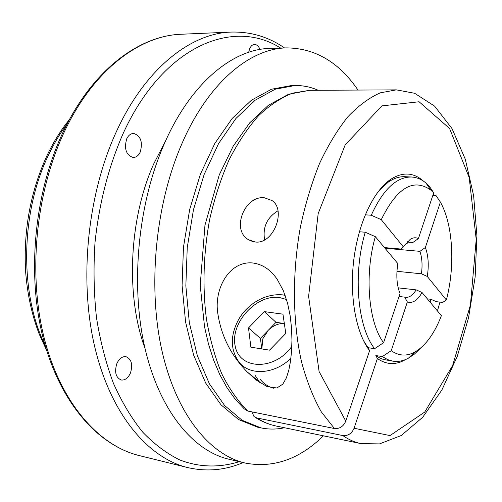 <?xml version="1.0" encoding="UTF-8"?>
<svg xmlns="http://www.w3.org/2000/svg" width="502" height="502" viewBox="0 0 502 502"><rect width="100%" height="100%" fill="white"/><g stroke="black" fill="none" stroke-linecap="round" stroke-linejoin="round"><path stroke-width="0.75" d="M363.435 340.507L368.01 347.691L374.611 348.677L383.584 342.703L400.025 293.532C396.724 285.192 395.996 275.215 397.848 263.6L375.327 236.668L365.249 232.225L359.394 231.761M383.584 342.703C368.418 322.654 364.283 274.544 375.327 236.668M409.463 242.184L412.882 242.466L418.398 238.582C415.788 237.327 413.077 237.559 410.266 239.272L401.255 249.067L384.45 247.586M412.882 242.466L411.194 242.096L406.526 243.37L405.12 244.405M250.881 347.177L269.555 350.164L285.782 333.453L282.952 314.158L264.347 311.623L248.496 327.938L250.881 347.177M284.327 323.526C278.484 323.244 273.113 325.516 268.212 330.347L262.835 338.75L261.824 348.928M284.32 323.501L276.006 322.322L260.412 338.379L261.787 348.921M368.01 347.691L369.597 350.66C356.031 332.97 349.304 296.481 353.766 259.954C358.221 223.428 373.287 191.337 390.336 179.584C402.422 171.703 413.497 172.242 423.556 181.203M345.784 421.096C343.424 426.493 339.634 428.965 334.426 428.513L321.336 411.904C313.468 398.048 306.923 381.614 301.715 362.607C292.584 322.824 291.969 273.546 300.397 227.017C305.31 204.151 311.711 182.929 319.598 163.345C328.176 145.084 337.62 129.541 347.93 116.709C358.528 105.633 369.303 97.677 380.259 92.845L396.342 89.864L414.608 93.272L434.581 106.117L452.051 128.644L465.31 159.291L473.624 195.592L476.9 235.507L475.156 276.96L468.529 317.898L457.297 356.276L441.854 390.054L422.697 417.262L401.211 435.541L379.506 443.9L360.982 443.617C354.763 442.337 348.714 439.652 342.828 435.567C347.986 436.037 351.733 433.602 354.067 428.256L390.023 435.579L424.711 412.067L452.635 365.55L470.424 305.053L476.222 239.473L469.207 177.57L449.579 128.493L419.082 101.762L381.909 105.878L345.219 144.84L318.18 213.588L308.611 296.343L319.096 371.536L345.784 421.096L369.597 350.66M396.342 89.864L309.652 90.316L292.566 93.152C280.976 97.739 269.63 105.269 258.536 115.742C247.775 127.859 237.967 142.524 229.125 159.743C221.024 178.197 214.517 198.202 209.591 219.75C203.479 253.309 202.394 286.184 206.322 318.368C209.823 338.762 214.963 357.223 221.752 373.758C229.339 388.887 237.998 401.311 247.743 411.038L334.426 428.513M247.743 411.038L244.242 408.86L235.243 399.247L227.099 387.864L219.882 374.806L213.657 360.185L208.512 344.14L204.54 326.858L200.223 285.287L204.967 225.178L219.248 174.922L233.135 146.27L249.732 122.814L268.369 105.307L288.568 94.244L309.652 90.316M399.04 296.487L404.7 297.146L407.354 301.966L391.24 350.678L382.361 356.564L375.81 355.56L379.556 357.882L383.421 359.463L393.06 361.195L387.607 359.608L382.361 356.564M258.034 381.344L258.135 380.861M251.904 411.878L254.025 416.597L256.729 417.928C263.017 421.95 269.467 424.642 276.094 426.01C268.884 424.491 261.988 421.655 255.418 417.501M342.828 435.567L256.729 417.928M405.735 359.47C395.978 365.224 386.534 364.904 377.397 358.516L354.067 428.256M377.397 358.516L375.81 355.56M391.24 350.678C398.757 355.968 406.57 356.458 414.683 352.159C425.451 345.953 434.356 333.792 441.396 315.67L422.019 292.497C417.564 300.441 412.675 303.597 407.354 301.966M264.617 239.881C262.54 227.23 266.989 217.542 277.97 210.802M284.49 427.748C276.658 429.455 268.821 429.499 260.977 427.886L242.127 420.287L224.626 405.528L209.409 383.817L197.38 355.811L189.329 322.654L185.847 285.939L187.24 247.605L193.465 209.748L204.145 174.451L218.596 143.541L235.934 118.472L255.154 100.205L275.228 89.205L295.207 85.484C303.214 85.459 310.889 87.053 318.224 90.272M259.992 49.434C258.63 46.165 256.792 44.502 254.458 44.446C252.45 44.596 250.843 46.021 249.638 48.732L248.678 52.277M252.675 262.973C262.414 264.196 270.597 269.662 277.229 279.357L283.341 290.708L287.583 303.252L290.206 316.009L291.574 328.521L291.951 340.274L291.549 351.224L290.507 361.202L288.826 370.099L286.391 377.88L282.795 384.162L276.891 387.983L267.083 386.59L256.484 380.196L247.21 371.932C231.02 355.391 221.238 335.995 217.862 313.744C213.701 289.303 229.056 260.67 252.675 262.973M264.385 197.775L272.14 200.605C286.586 210.288 273.383 244.738 255.135 241.97L248.634 239.78C230.826 230.073 244.612 195.309 264.385 197.775M396.944 271.312L421.423 273.797L427.265 276.433L446.372 300.001L442.638 302.424L436.389 301.696L430.885 299.286L427.353 298.878M126.692 138.859C123.975 148.837 126.127 155.049 133.143 157.49C136.149 157.465 138.521 155.633 140.246 152.006C142.945 142.035 140.748 135.847 133.67 133.444C130.74 133.501 128.418 135.308 126.692 138.859M365.243 214.818L371.26 215.232L381.269 219.669L403.451 247.04M254.991 375.145L259.841 382.606M260.482 379.656C263.826 383.773 268.137 386.634 273.421 388.234M144.978 348.25C125.544 295.847 128.983 218.828 153.763 163.809L165.735 140.585M432.837 195.378L436 195.554L440.392 202.105L425.37 247.505C428.388 255.775 429.022 265.414 427.265 276.433M440.392 202.105C453.086 224.595 455.333 266.01 446.372 300.001M323.432 435.83C299.349 459.33 273.245 468.404 245.12 463.045C209.541 454.837 176.089 413.949 161.813 350.089C147.613 286.309 155.444 204.678 181.598 144.407C207.935 82.962 249.776 48.443 286.623 47.885C315.25 48.198 339.045 62.261 358.001 90.065M245.12 463.045L228.918 459.23C192.994 450.934 159.222 410.335 144.727 347.152C130.319 284.057 138.05 203.429 164.273 143.873C190.678 83.163 232.777 48.995 269.988 48.418L286.623 47.885M398.199 287.866L416.133 289.861L422.019 292.497M404.7 297.146L405.672 297.341C409.463 297.617 412.951 295.126 416.133 289.861M421.423 273.797C422.596 265.351 422.094 257.865 419.917 251.339L425.37 247.505M260.977 427.886L257.419 427.139L238.525 419.534L220.987 404.794L205.732 383.12L193.665 355.178L185.589 322.096L182.088 285.469L183.462 247.229L189.681 209.466L200.367 174.263L214.831 143.434L232.194 118.428L251.439 100.199L271.551 89.224L291.574 85.516L295.207 85.484M420.488 348.193L414.57 353.979L408.39 358.196C403.288 360.944 398.174 361.948 393.06 361.195M371.26 215.232C382.957 189.605 396.36 176.861 411.471 177.005C416.635 177.281 421.448 179.27 425.909 182.979L429.304 186.217L428.112 186.154M411.471 177.005L404.919 176.704C399.404 176.453 393.838 178.266 388.209 182.144L378.339 191.419M276.006 322.322L264.347 311.623M430.095 302.154L430.885 299.286M428.156 186.16L431.162 190.377M433.308 193.979L434.092 195.447M439.959 302.11L437.418 310.914M382.988 186.437L382.649 186.324M418.398 238.582L433.703 192.787L429.304 186.217M419.917 251.339L385.009 248.245M374.611 348.677C357.518 327.178 352.749 273.797 365.249 232.225M384.174 185.345L383.723 185.207M130.42 373.086C132.992 364.54 131.499 359.062 125.946 356.658C122.237 356.307 119.219 358.591 116.891 363.517C114.293 372.07 115.742 377.56 121.246 380.008C125.042 380.397 128.098 378.088 130.42 373.086M260.412 338.379L248.496 327.938M381.269 219.669C396.95 187.61 413.485 177.771 430.879 190.145L433.703 192.787M64.814 130.84C93.648 69.91 139.863 35.46 181.322 34.243C138.395 35.642 92.017 70.901 63.315 131.618C34.563 191.789 26.556 273.151 43.034 337.664C59.606 402.171 97.589 445.287 139.205 455.571C98.863 445.745 60.83 403.219 44.239 338.26C27.735 273.389 35.88 191.268 64.814 130.84M45.098 345.313C19.377 293.256 20.563 211.675 48.826 154.39C54.247 143.095 60.391 132.861 67.249 123.693M239.259 461.664C219.782 467.795 199.558 467.525 179.829 459.97C166.827 453.601 154.503 444.377 142.844 432.291C131.744 418.599 121.961 402.322 113.49 383.453C105.947 363.272 100.275 341.291 96.466 317.515C93.843 293.017 93.359 267.961 95.016 242.347C99.183 203.486 108.357 167.649 122.544 134.837C162.61 45.751 233.198 17.614 280.605 48.073M243.093 462.568C225.178 470.267 206.673 471.924 187.579 467.55C148.121 457.962 110.879 414.47 94.828 347.265C78.864 280.16 87.335 194.776 116.194 132.051C144.94 68.78 190.572 33.22 231.108 32.078C250.693 31.57 268.501 36.859 284.54 47.947M286.51 299.481L279.369 297.504C256.24 294.178 229.853 323.244 235.231 346.236C239.529 369.943 274.625 370.852 291.819 346.393M285.142 295.327L282.281 294.837C263.148 293.337 246.426 305.781 238.714 319.322C230.161 335.267 230.211 349.455 238.877 361.904C249.287 375.891 274.324 374.586 290.884 358.328M406.526 243.37L410.266 239.272M360.982 443.617L276.094 426.01M388.209 182.144L390.336 179.584M407.938 241.82L407.266 241.763M414.683 352.159L408.39 358.196M247.21 371.932L258.837 381.438M248.634 239.78L252.588 241.506M231.108 32.078L181.322 34.243M187.579 467.55L139.205 455.571M430.879 190.145L425.909 182.979M46.485 349.982L39.281 334.263C31.852 315.018 27.284 293.952 25.583 271.074C23.462 229.552 30.66 190.911 47.182 155.162C53.62 141.733 61.068 129.811 69.54 119.388"/></g></svg>

